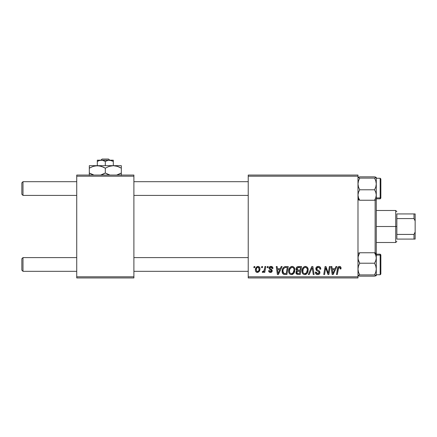 <?xml version="1.0" encoding="UTF-8"?>
<svg xmlns="http://www.w3.org/2000/svg" width="437" height="437" viewBox="0 0 437 437"><rect width="100%" height="100%" fill="white"/><g stroke="black" fill="none" stroke-linecap="round" stroke-linejoin="round"><path stroke-width="0.66" d="M248.227 175.057L357.985 175.057L357.985 176.198L248.227 176.198L248.227 276.807L357.985 276.807L357.985 175.057L248.227 175.057L248.227 176.198L248.227 175.057M288.66 271.066L289.13 268.717L290.627 266.87L292.757 266.488L294.314 267.668L294.888 269.569L294.653 271.743L293.943 273.229L292.752 274.305L291.266 274.622L289.944 274.152L288.988 272.917L288.66 271.066C288.6 273.092 289.523 274.278 291.424 274.627L293.801 273.42L294.893 269.875C294.904 267.903 293.992 266.75 292.145 266.417C289.807 266.974 288.644 268.52 288.66 271.066M280.232 268.7L281.215 266.521L282.116 266.521L278.396 274.523L277.38 274.523L276.282 266.521L277.124 266.521L277.391 268.7L280.232 268.7L277.391 268.7L277.124 266.521L276.282 266.521L277.38 274.523L278.396 274.523L282.116 266.521L281.215 266.521L280.232 268.7M339.407 266.417L340.838 267.182L340.969 268.908L340.133 269.012L340.166 267.957L339.707 267.417L338.664 267.652L337.298 274.523L336.457 274.523L337.708 267.663L338.396 266.717L339.407 266.417C338.2 266.608 337.544 267.357 337.446 268.657L336.457 274.523L337.298 274.523L338.26 268.859L339.352 267.351L340.21 268.318L340.133 269.012L340.969 268.908L341.04 268.181C341.04 267.073 340.494 266.488 339.407 266.417M315.787 268.766L316.525 267.045L318.562 266.423L320.206 267.138L320.774 269.126L319.944 269.219L319.611 267.865L318.671 267.384L317.382 267.52L316.65 268.4L316.891 269.46L319.207 270.913L319.808 271.743L319.797 273.354L318.961 274.332L317.24 274.594L315.738 273.622L315.372 272.131L316.202 272.049L316.448 273.076L317.437 273.671L318.688 273.425L319.114 272.551L318.802 271.836L316.301 270.301L315.787 268.766L317.366 271.006L318.802 271.836L319.114 272.551L317.732 273.693L316.202 272.049L315.367 272.306C315.476 273.764 316.257 274.54 317.704 274.627C319.092 274.578 319.84 273.873 319.944 272.502L318.999 270.754L316.83 269.389L316.617 268.689L318.24 267.351L319.731 268.045L319.944 269.219L320.774 269.126C320.802 267.406 319.977 266.504 318.294 266.417C316.77 266.483 315.935 267.269 315.787 268.766M308.303 274.523L311.799 266.521L312.865 266.521L314.088 274.523L313.247 274.523L312.198 267.663L309.199 274.523L308.303 274.523L309.199 274.523L312.198 267.663L313.247 274.523L314.088 274.523L312.865 266.521L311.799 266.521L308.303 274.523M301.962 271.066L302.437 268.717L303.933 266.87L306.064 266.488L307.615 267.668L308.189 269.569L307.954 271.743L307.244 273.229L306.058 274.305L304.567 274.622L303.245 274.152L302.289 272.917L301.962 271.066C301.907 273.092 302.83 274.278 304.726 274.627L307.102 273.42L308.2 269.875C308.211 267.903 307.293 266.75 305.452 266.417C303.109 266.974 301.945 268.52 301.962 271.066M253.853 267.663L254.044 266.521L254.88 266.521L254.705 267.663L253.853 267.663L254.705 267.663L254.88 266.521L254.044 266.521L253.853 267.663M296.04 269.006L296.412 267.663L297.428 266.712L301.546 266.521L300.192 274.523L297.034 274.387L295.986 273.141L296.188 271.426L297.034 270.623L296.275 269.979L296.04 269.006L297.034 270.623L295.931 272.579L297.034 274.387L300.192 274.523L301.546 266.521L298.34 266.521C296.903 266.701 296.139 267.531 296.04 269.006M335.004 268.7L335.987 266.521L336.889 266.521L333.174 274.523L332.158 274.523L331.06 266.521L331.896 266.521L332.164 268.7L335.004 268.7L332.164 268.7L331.896 266.521L331.06 266.521L332.158 274.523L333.174 274.523L336.889 266.521L335.987 266.521L335.004 268.7M328.537 271.404L329.394 266.521L330.235 266.521L328.864 274.523L327.99 274.523L325.696 267.728L324.587 274.523L323.741 274.523L325.095 266.521L325.969 266.521L328.28 273.3L328.537 271.404L328.28 273.3L325.969 266.521L325.095 266.521L323.741 274.523L324.587 274.523L325.696 267.728L327.99 274.523L328.864 274.523L330.235 266.521L329.394 266.521L328.537 271.404M270.978 266.417L272.437 266.936L272.961 268.493L272.131 268.597L271.874 267.575L271.257 267.176L269.929 267.652L270.017 268.542L271.814 269.716L272.235 270.787L271.464 272.202L269.946 272.393L269.006 271.863L268.597 270.678L269.427 270.574L269.722 271.399L270.53 271.716L271.137 271.497L271.388 270.678L269.339 269.05L269.05 267.739L269.618 266.838L270.978 266.417C269.826 266.428 269.17 266.985 269.012 268.1L269.432 269.159L271.322 270.443L271.404 270.918L270.53 271.716L269.427 270.574L268.597 270.678C268.695 271.825 269.329 272.415 270.492 272.442C271.563 272.393 272.142 271.841 272.235 270.787L269.848 268.034L270.94 267.144L272.131 268.597L272.961 268.389C272.906 267.122 272.246 266.466 270.978 266.417M284.591 266.712L288.24 266.521L286.891 274.523L283.646 274.338L282.297 272.693L282.433 269.225L283.455 267.46L284.591 266.712C282.886 267.695 282.062 269.203 282.111 271.246C282.012 272.737 282.597 273.797 283.875 274.42L286.891 274.523L288.24 266.521L284.744 266.663M255.399 270.011L256 267.663L256.836 266.772L258.414 266.455L259.485 267.127L259.949 268.307L259.84 269.99L258.54 272.098L256.492 272.251L255.629 271.295L255.399 270.011C255.361 271.421 256.006 272.229 257.338 272.442C259.174 272 260.048 270.765 259.971 268.733C259.966 267.362 259.31 266.592 257.994 266.417C256.213 266.86 255.345 268.061 255.399 270.011L255.405 270.23M261.545 267.663L261.736 266.521L262.571 266.521L262.397 267.663L261.545 267.663L262.397 267.663L262.571 266.521L261.736 266.521L261.545 267.663M264.522 268.848L264.942 266.521L265.789 266.521L264.806 272.338L263.959 272.338L264.172 271.137L263.282 272.295L262.26 272.235L262.588 271.322L263.211 271.475L263.932 270.787L264.522 268.848C264.478 270.077 263.97 270.967 263.008 271.508L262.588 271.322L262.26 272.235L262.823 272.442L264.172 271.137L263.959 272.338L264.806 272.338L265.789 266.521L264.942 266.521L264.522 268.848M267.16 267.663L267.351 266.521L268.181 266.521L268.007 267.663L267.16 267.663L268.007 267.663L268.181 266.521L267.351 266.521L267.16 267.663M248.227 277.954L357.985 277.954L357.985 176.198L248.227 176.198L248.227 277.954L248.227 276.807L357.985 276.807L357.985 277.954L248.227 277.954M76.732 175.057L133.897 175.057L133.897 176.198L76.732 176.198L76.732 276.807L133.897 276.807L133.897 175.057L76.732 175.057L76.732 176.198L76.732 175.057M76.732 277.954L133.897 277.954L133.897 176.198L76.732 176.198L76.732 277.954L76.732 276.807L133.897 276.807L133.897 277.954L76.732 277.954M295.986 273.141L296.182 273.671M297.51 267.75L300.547 267.455L300.088 270.159L298.324 270.159L296.87 269.034L296.985 268.416M298.165 267.499L297.324 267.897L296.87 269.034L298.165 267.499M298.4 267.471L298.782 267.455M297.242 273.475L298.083 273.589L296.767 272.541L297.226 271.426L299.929 271.093L299.509 273.589L298.083 273.589L299.509 273.589L299.929 271.093L297.87 271.148M296.876 271.934L297.138 273.409M305.048 266.444L304.66 266.532M302.814 268.012L302.612 268.356M302.164 269.476L302.076 269.864M302.011 270.263L301.972 270.661M305.07 274.605L305.408 274.545M305.698 273.442L306.446 272.803L304.753 273.693C303.415 273.431 302.759 272.584 302.792 271.153C302.743 269.154 303.611 267.886 305.392 267.351C306.714 267.602 307.375 268.433 307.364 269.837L306.446 272.803L307.26 271.022L307.26 268.963L306.424 267.695L305.234 267.357M303.895 273.464L304.529 273.677M303.032 272.464L303.54 273.196M311.521 269.29L311.663 268.963M317.814 266.45L317.344 266.559M318.098 271.393L318.458 271.606M318.873 273.256L318.234 273.633M316.306 272.814L316.224 272.53M315.405 272.764L315.738 273.622M316.022 273.988L316.792 274.485M318.562 274.507L318.961 274.332M319.594 273.742L319.797 273.354M318.999 270.754L318.507 270.448M338.609 266.592L338.227 266.854M338.26 268.859L338.336 268.449M338.413 268.154L338.522 267.865M339.997 267.635L340.166 267.957M332.568 271.65L332.278 269.64L334.551 269.64L332.781 273.649L334.551 269.64L332.278 269.64L332.694 272.644M326.128 269.296L326.417 270.17M270.186 267.357L269.929 267.652M272.213 270.492L272.235 270.787M269.771 272.344L269.432 272.202M268.728 271.393L268.635 271.038M277.795 271.65L277.506 269.64L279.773 269.64L278.003 273.649L279.773 269.64L277.506 269.64L277.921 272.644M285.874 266.521L285.224 266.559M282.433 269.225L282.247 269.886M282.127 271.732L282.187 272.218M285.558 267.482L287.24 267.455L286.208 273.589L283.946 273.453L282.941 271.295L282.996 270.481M284.361 273.551L284.727 273.584M283.127 272.541L284.203 273.524M283.121 269.853L282.941 271.295C282.892 268.941 283.968 267.663 286.175 267.455L284.957 267.591L283.935 268.242L284.957 267.591M285.864 267.46L287.24 267.455L286.208 273.589L284.995 273.589M294.527 268.078L294.391 267.805M291.747 266.444L291.353 266.532M290.004 267.378L289.742 267.679M288.983 269.088L288.862 269.476M291.769 274.605L292.107 274.545M292.397 273.442L293.145 272.803L291.452 273.693C290.108 273.431 289.458 272.584 289.491 271.153C289.441 269.154 290.305 267.886 292.085 267.351C293.413 267.602 294.074 268.433 294.063 269.837L293.145 272.803L293.866 271.404L294.057 269.618L293.708 268.351L292.932 267.57M290.594 273.464L291.228 273.677M289.726 272.464L290.234 273.196M291.774 267.378L290.097 268.722L289.523 270.519L289.589 272.038M259.949 268.307L259.715 267.488M257.388 266.51L256 267.663M255.661 268.373L255.536 268.793M255.432 269.4L255.405 269.705M255.629 271.295L255.842 271.677M258.54 272.098L259.381 271.169M256.956 271.623L257.377 271.716L256.229 270.011C256.18 268.58 256.765 267.624 257.983 267.144L259.141 268.826C259.217 270.29 258.633 271.257 257.377 271.716L257.491 271.71M256.639 268.242L256.235 269.787M258.655 270.836L259.136 269.055L258.802 267.559L257.759 267.171L256.743 268.039M263.932 270.787L263.691 271.115M263.642 271.961L263.932 271.563M296.87 269.034L297.531 270.061L300.088 270.159L300.547 267.455L298.984 267.455M304.753 273.693L305.244 273.628M305.075 267.378L303.759 268.198L303.131 269.296L302.89 272.038M283.935 268.242L283.482 268.924M282.941 271.295L283.034 272.24M291.452 273.693L291.938 273.628M292.774 267.493L291.927 267.357M256.229 270.011L256.836 271.552M257.606 271.694L258.529 271.033M22.992 257.601L21.85 258.742L21.85 270.175L22.992 271.322L22.992 257.601L22.992 271.322L76.732 271.322L22.992 271.322L21.85 270.175L21.85 258.742L22.992 257.601L76.732 257.601L22.992 257.601M133.897 271.322L248.227 271.322L133.897 271.322M248.227 257.601L133.897 257.601L248.227 257.601M22.992 181.683L21.85 182.83L21.85 194.263L22.992 195.405L22.992 181.683L22.992 195.405L76.732 195.405L22.992 195.405L21.85 194.263L21.85 182.83L22.992 181.683L76.732 181.683L22.992 181.683M248.227 181.683L133.897 181.683L248.227 181.683M133.897 195.405L248.227 195.405L133.897 195.405M376.224 275.643L374.558 276.162L359.706 276.162L358.111 275.703L358.105 275.376L359.706 274.917L374.558 274.917L376.148 275.376L376.153 275.698L374.558 276.162L359.706 276.162L358.111 275.703L358.105 275.376L359.706 274.917L358.466 272.071L357.985 269.066L358.466 266.051L359.706 263.216L358.471 260.687L357.985 257.988L358.466 255.306L359.706 252.761L374.558 252.761L375.793 255.29L376.279 257.988L376.279 254.329L374.558 252.761L375.793 255.29L376.279 257.988L375.798 260.671L374.558 263.216L359.706 263.216L374.558 263.216L375.798 266.057L376.279 269.066L375.798 272.076L374.558 274.917L359.706 274.917L358.466 272.071L357.985 269.066L358.466 266.051L359.706 263.216L358.111 259.36L358.105 256.634L359.706 252.761L357.985 253.384M380.851 273.983L380.851 255.716A0.688 0.623 180 0 0 380.163 255.093L380.163 274.66M380.163 255.093L376.279 255.093L380.163 255.093L380.163 254.17L380.851 254.858L380.851 274.059L380.163 274.753L380.163 255.093A0.688 0.623 0 0 1 380.851 255.716L380.851 254.94M376.279 275.589L376.279 253.34L374.558 252.761L359.706 252.761M380.163 254.17L376.279 254.17L376.279 253.618M376.279 275.539L376.279 257.988L375.798 260.671L374.558 263.216L375.798 266.057L376.279 269.066L375.798 272.076L374.558 274.917L376.279 275.539M376.153 253.225L375.798 253.067M374.558 252.761L376.279 254.329L376.279 195.017L375.798 197.704L374.558 200.244L359.706 200.244L358.471 197.721L357.985 195.017L358.466 192.335L359.706 189.789L374.558 189.789L375.793 192.318L376.279 195.017L376.279 183.939L375.798 186.954L374.558 189.789L359.706 189.789L358.466 186.949L357.985 183.939L358.466 180.929L359.706 178.094L357.985 177.471L359.706 176.843L374.558 176.843L375.793 177.149L376.153 177.63L374.558 178.094L359.706 178.094L374.558 178.094L375.798 180.934L376.279 183.939L376.279 177.471L374.558 178.094L375.798 180.934L376.279 183.939L376.279 177.471M358.471 253.061L358.111 253.22M357.985 199.622L359.706 200.244L357.985 198.677L359.706 200.244L374.558 200.244L375.793 199.944L376.279 199.665L376.279 195.017L375.798 197.704L374.558 200.244M380.163 178.345L380.163 197.912A0.688 0.623 0 0 0 380.851 197.289L380.851 179.028M376.279 198.835L380.163 198.835L380.163 197.912L376.279 197.912L380.163 197.912L380.163 178.258L380.851 178.941M359.706 200.244L358.471 197.721L357.985 195.017L358.466 192.335L359.706 189.789L358.466 186.949L357.985 183.939L358.466 180.929L359.706 178.094L357.985 177.471L359.706 176.843L374.558 176.843L375.798 177.149M380.851 179.804L380.851 179.192M380.851 179.066L380.851 198.141L380.163 198.835M380.851 197.289A0.688 0.623 180 0 1 380.163 197.912M375.793 199.944L376.148 199.785M375.798 186.954L374.558 189.789L375.793 192.318L376.279 195.017L376.279 183.939L375.798 186.954M358.105 199.785L358.466 199.944M358.52 177.132L358.105 177.307M375.793 275.862L376.148 275.703M358.466 275.856L358.105 275.698M375.132 200.124L375.132 252.881L375.132 200.124M376.279 200.097L376.279 252.908M396.856 213.928L396.856 218.582L396.856 213.928L414.008 213.928L396.856 213.928M396.856 226.503L396.856 218.582L396.856 234.423L396.856 226.503L395.714 226.503L396.856 226.503M376.279 210.497L395.714 210.497L395.714 226.503L395.714 210.497L396.856 211.639M376.279 226.503L395.714 226.503L376.279 226.503M396.856 239.077L396.856 234.423L396.856 239.077L415.15 239.077L415.15 231.987L414.008 234.423L396.856 234.423L414.008 234.423L414.008 239.077L414.008 234.423L415.15 231.987L415.15 239.077L396.856 239.077M376.279 242.508L395.714 242.508L395.714 226.503L395.714 242.508L396.856 241.366M415.15 213.928L414.008 213.928L414.008 218.582L415.15 221.018L415.15 231.987L415.15 213.928L415.15 221.018L414.008 218.582L414.008 213.928L415.15 213.928M396.856 218.582L414.008 218.582L396.856 218.582M100.881 160.193L102.078 159.046L108.545 159.046L109.742 160.193L108.545 159.046L102.078 159.046L100.881 160.193M97.309 160.281L97.309 165.678L97.309 161.428L99.243 160.537L101.313 160.193L103.367 160.537L105.312 161.428L105.312 165.678L105.312 161.428L108.261 160.281L111.369 160.537L113.314 161.428L113.314 165.678L113.314 160.193L113.314 161.428L109.884 160.221M99.729 160.395L102.345 160.281L105.312 161.428L108.261 160.281L111.375 160.537L110.364 160.281M97.309 161.428L99.598 160.434M90.131 167.699L89.306 168.158L89.306 173.036L93.971 175.057L89.306 173.036L89.306 165.678L89.306 166.371L89.306 165.678L121.317 165.678L113.314 165.678L117.427 166.366L121.317 168.158L121.317 173.036L116.652 175.057L119.257 174.101M89.306 167.163L89.306 168.158L93.174 166.377L97.309 165.678L99.379 165.858L103.4 167.158L105.312 168.158L105.312 173.036L100.647 175.057L103.252 174.101M106.552 173.708L109.977 175.057L105.312 173.036L105.312 168.158L109.179 166.377L113.314 165.678L109.179 166.377L105.312 168.158L102.886 166.929M121.317 175.33L121.317 165.858L121.317 168.158L117.438 166.371L120.044 167.464M116.548 166.109L119.525 167.213M116.515 166.098L113.314 165.678L97.309 165.678L101.417 166.366L105.312 168.158M99.379 165.858L95.222 165.858L97.309 165.678L93.174 166.377L89.306 168.136M91.098 173.975L89.306 173.036L89.306 175.33L89.306 173.036L90.579 173.724M104.072 167.48L103.405 167.158M121.317 168.158L121.317 167.158M113.314 165.678L115.384 165.858M97.309 165.678L89.306 165.678M93.174 174.816L91.218 174.035L93.174 174.816M103.274 174.095L105.312 173.036M107.731 174.259L107.223 174.035M120.492 173.494L121.317 173.052M119.268 174.095L121.317 173.036L121.317 174.03M89.306 173.036L89.306 174.03M113.314 161.428L111.38 160.537L113.314 161.428M113.314 160.193L97.309 160.193L113.314 160.193M108.545 159.046L109.742 160.193L108.545 159.046M376.279 274.753L380.163 274.753M376.279 178.258L380.163 178.258"/></g></svg>
